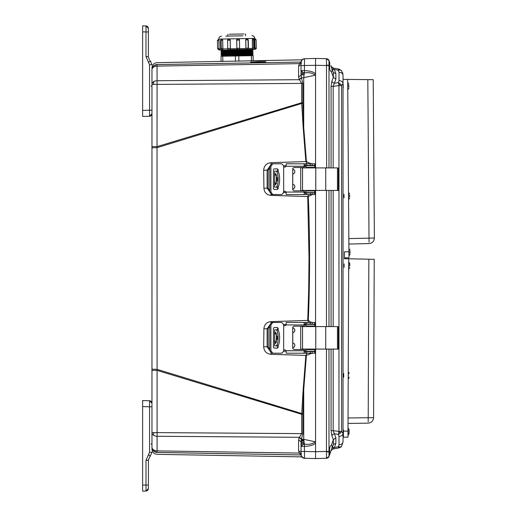 <?xml version="1.0" encoding="UTF-8"?>
<svg xmlns="http://www.w3.org/2000/svg" width="517" height="517" viewBox="0 0 517 517"><rect width="100%" height="100%" fill="white"/><g stroke="black" fill="none" stroke-linecap="round" stroke-linejoin="round"><path stroke-width="0.78" d="M174.849 452.756L157.026 452.446C157.103 454.979 157.103 454.979 157.026 452.446L301.03 454.934L157.084 452.42A5.215 5.215 0 0 1 151.959 447.205A5.215 3.69 0 0 0 154.131 450.204A5.215 3.69 0 0 0 157.084 450.895L157.084 370.379L151.959 370.379L151.959 432.58L301.682 433.627L301.682 414.272L157.084 370.379L157.032 147.662L151.959 147.843L151.959 370.379M151.959 69.795A5.215 5.215 0 0 1 157.084 64.58A5.215 5.215 0 0 0 154.131 65.562A5.215 2.63 -125.7 0 0 153.452 67.21A5.215 3.69 180 0 0 151.959 69.795L151.959 84.42A5.215 3.69 0 0 1 154.131 81.427A5.215 3.69 0 0 1 157.084 80.73L157.026 64.554C157.103 62.021 157.103 62.021 157.026 64.554A5.215 5.209 -0 0 0 151.959 69.763L151.959 69.039M301.773 456.899L303.841 458.198M303.899 458.211L306.31 458.321M302.018 59.817L157.084 62.654C153.963 63.009 152.256 64.748 151.959 67.869M302.031 70.642L302.031 70.642A3.567 2.559 90 0 0 302.374 72.419L301.023 70.635L304.494 70.642C310.194 70.881 313.884 71.986 315.57 73.95L315.57 167.909L315.57 65.297L315.57 73.95L315.189 75.23L303.725 77.666L304.384 72.903L302.374 72.419M151.959 147.843L151.959 146.621L157.084 146.621L301.682 102.728L301.682 83.373L299.22 79.411L301.392 77.666L301.023 70.635L301.023 75.269L298.593 77.014L298.593 66.325L299.375 63.623L301.392 63.268M315.57 60.418L315.57 58.434L304.494 58.725L302.199 59.642M328.98 451.419L328.98 349.143L326.473 349.227L326.473 451.419L328.98 451.419L328.98 456.466L329.717 454.456L329.717 451.703L326.479 451.897L326.473 458.282L315.57 458.566L315.57 349.091L315.57 451.703L301.023 451.412L301.023 454.708L301.023 441.731L298.593 439.986L299.22 437.589L301.392 439.334L301.023 446.352L301.993 444.807L304.384 444.097L303.725 439.334L315.189 441.77C312.707 443.961 309.101 444.736 304.384 444.097L304.494 458.275C302.38 458.023 301.217 456.834 301.023 454.708L301.023 454.734M301.023 441.725L301.023 446.358L304.494 446.358C310.064 446.165 313.754 445.059 315.57 443.037L315.189 441.77M302.018 457.183L301.023 454.708C301.237 456.815 302.393 458.004 304.494 458.275L301.747 456.866L304.494 458.275L315.57 458.566L305.495 458.301M301.198 455.813L301.437 456.375M250.713 62.383L257.673 61.891C268.375 61.781 268.375 61.93 257.673 62.324L250.713 62.143M257.673 61.891C268.375 61.781 268.375 61.93 257.673 62.324M257.673 60.961C269.163 60.728 269.163 60.709 257.673 60.903L250.713 61.025M301.217 440.064L303.802 440.109M151.959 447.205L151.959 432.58A5.215 3.69 180 0 0 153.452 435.165A5.215 2.63 -54.3 0 1 154.131 432.58M151.959 146.621L151.959 84.42L153.452 84.42A5.215 3.722 -90 0 1 154.131 81.427M151.959 69.019L151.959 69.763M151.959 448.355L151.959 447.981L151.959 448.355M301.03 454.947L157.026 452.446A5.215 5.209 180 0 1 151.959 447.237L151.959 447.237M152.276 68.005L152.121 68.502A5.215 5.215 0 0 1 157.084 64.58L301.03 62.066L157.084 64.58L154.053 65.614M151.959 369.157L157.032 369.338L301.715 413.542L301.682 414.272L302.846 414.272L302.846 433.627L301.392 439.334L303.725 439.334L303.725 389.521L303.182 389.469L301.715 413.542L302.852 413.6L302.846 414.272M154.131 450.204L153.452 450.863A5.215 5.215 0 0 0 157.084 452.42L157.084 450.895L299.22 453.086L301.482 453.907M301.482 63.093L299.22 63.914M266.578 62.654L157.026 64.554M158.04 64.535L224.869 63.378M249.297 62.951L250.713 62.925M299.22 79.411L298.593 77.014M302.846 102.728L301.682 102.728L301.715 103.458L157.032 147.662L157.084 80.73L299.375 79.702L301.482 77.957L302.846 83.373L302.852 103.4L303.725 127.479L306.407 161.55L270.921 162.681C266.455 163.243 264.038 165.77 263.67 170.261L263.909 188.227C264.368 192.576 266.701 194.954 270.908 195.361L307.738 196.576L309.017 257.828L308.688 289.908L307.738 320.424L270.908 321.639C266.701 322.046 264.368 324.424 263.909 328.773L263.67 346.739C264.032 351.23 266.449 353.757 270.921 354.319L305.857 355.412L303.182 389.469M302.852 103.4L301.715 103.458L303.182 127.531L305.857 161.588L307.137 163.792M299.22 453.086L301.392 453.732L299.22 453.086L298.593 450.675L298.593 439.986M299.22 437.589L301.682 433.627L302.846 433.627M301.023 454.65L299.375 453.377M153.452 67.21A5.215 3.69 180 0 1 157.084 66.105L299.375 63.623L301.023 62.35L301.023 63.901M298.593 66.325L301.023 64.58L301.023 65.588L301.023 62.292C301.217 60.166 302.38 58.977 304.494 58.725L304.384 72.903C309.108 72.264 312.707 73.039 315.189 75.23M311.971 353.208L306.407 355.45L305.857 355.412L307.137 353.208M306.407 355.45L303.725 389.521L302.852 413.6M283.439 351.146L286.134 351.217M263.67 346.739L267.121 346.81L269.771 350.584M263.909 328.773L267.134 328.831L267.121 346.81L268.207 346.81L268.142 328.831L267.134 328.831L269.771 325.103M270.908 321.639L270.94 322.64M312.32 194.541L308.287 196.531C309.948 233.871 310.019 281.384 308.287 320.43L307.738 320.424L308.694 322.459M286.134 324.469L283.445 324.547M308.287 196.531L307.738 196.576L308.694 194.541M283.445 192.453L286.134 192.531M270.908 195.361L270.94 194.36M263.909 188.227L267.134 188.169L269.771 191.897M263.67 170.261L267.121 170.19L267.134 188.169L268.142 188.169L268.207 170.19L267.121 170.19L269.771 166.416M286.134 165.783L283.439 165.854M303.182 127.531L303.725 127.479L303.725 77.666L301.482 77.957M301.023 452.42L298.593 450.675M315.952 58.427L315.57 58.434L315.57 65.297L301.023 65.588L301.023 75.269M315.57 190.418L315.57 326.582L315.57 190.418M315.57 351.476L314.827 352.096M312.714 351.56L314.336 351.289M314.931 351.108L315.299 350.778L315.57 351.398M310.032 353.208L310.11 353.622M314.827 323.474L315.57 324.114L315.299 324.792L314.918 324.469M314.685 324.385L313.399 324.107M308.287 320.43L311.189 322.459M315.57 192.899L314.827 193.526M311.247 322.188L312.32 322.459M313.399 192.893L314.685 192.615M314.918 192.537L315.299 192.208L315.57 192.835M314.827 164.904L315.57 165.53L315.299 166.222L314.931 165.892M314.336 165.711L312.714 165.44M306.407 161.55L310.11 163.378L310.032 163.792M310.11 163.378L311.971 163.792M301.482 439.043L299.375 437.298L157.084 436.27A5.215 3.69 180 0 1 153.452 435.165M305.495 58.699L304.507 58.725M302.329 59.533L301.023 62.292C301.217 60.166 302.38 58.977 304.494 58.725L302.329 59.533A3.567 1.648 50.7 0 0 302.316 59.539L302.212 59.629M301.553 60.418L301.327 60.851M301.101 440.697L303.873 440.684L301.101 440.697M339.023 80.607L338.357 82.642L340.296 83.832L341.601 85.551L338.965 85.557L338.965 431.443L341.601 431.449L343.029 433.485L343.029 75.165C342.777 73.446 341.44 72.483 339.023 72.27L339.023 80.607C341.44 80.826 342.777 81.796 343.029 83.515L341.601 85.551L341.601 431.449L340.296 433.168L338.357 434.358L339.023 436.393L339.023 444.73C341.44 444.517 342.777 443.554 343.029 441.835L343.029 433.485C342.777 435.204 341.44 436.174 339.023 436.393M335.869 79.198L333.362 77.259L333.362 72.561L335.869 73.563L335.869 79.198L334.389 83.198L338.357 82.642L338.965 85.557L333.174 86.358L334.389 83.198A2.747 1.894 20.3 0 1 331.882 81.253L331.074 86.358L333.174 86.358L333.174 167.909M333.174 349.091L333.174 430.642L338.965 431.443L338.357 434.358L334.389 433.802L333.174 430.642L331.074 430.642L331.074 349.091M339.023 444.73L338.357 446.791L338.7 447.657A4.117 3.761 -27.9 0 0 340.354 447.005L338.965 447.935L333.174 448.956L338.965 447.935L341.621 446.268L343.029 441.835M338.532 447.283L338.364 446.798M338.984 69.065L341.601 70.726L338.984 69.065L333.174 68.044L338.965 69.065L338.7 69.343A4.117 3.761 27.9 0 1 340.354 69.995L338.357 70.209L339.023 72.27M338.7 69.343L338.357 70.209L334.389 69.511L331.074 66.279L333.174 68.044L331.908 67.462M343.462 429.95L343.443 433.382M343.185 84.568L343.21 88M344.012 194.269L344.025 197.921M344.128 263.87L344.148 267.373M343.715 373.552L343.689 377.203M331.397 445.324L331.313 445.324C330.234 445.686 329.665 447.263 329.607 450.055L329.717 451.703M330.531 452.22L330.285 452.879M329.988 453.706L329.607 454.747M333.614 73.401L331.326 66.964C332.341 69.834 332.341 71.404 331.332 71.682L331.455 71.669M332.101 70.189L331.836 68.567M333.362 72.561L331.048 66.215M329.717 65.297L329.717 62.544L328.98 60.534L328.98 65.297L329.717 65.297L329.607 66.945C329.665 69.737 330.234 71.314 331.313 71.676L333.362 77.259L331.882 81.253M328.734 60.024L329.62 62.279M315.57 453.428L315.57 454.01M343.036 82.151L343.029 83.515M340.354 69.995L341.601 70.726L343.029 75.165M342.861 73.588L342.681 72.897M331.352 449.945L331.882 448.491A2.747 1.868 20 0 1 334.389 447.489L338.357 446.791L340.354 447.005M331.074 450.721L334.389 447.489L335.869 443.437L335.869 437.802L334.389 433.802A2.747 1.894 159.7 0 0 331.882 435.747L331.074 430.642M340.276 447.47L341.356 446.578M335.869 443.437L333.362 444.439L333.362 439.741L335.869 437.802M331.882 435.747L333.362 439.741L331.332 445.318C332.341 445.596 332.341 447.166 331.326 450.036L333.523 444.129M332.463 70.099L331.882 68.509A2.747 1.868 160 0 0 334.389 69.511L335.869 73.563M331.332 450.016L333.362 444.439L331.332 450.016M329.303 455.58L331.326 450.036M331.869 68.47L331.63 67.817M331.423 67.249L331.882 68.509M326.809 167.909L328.98 167.857L328.98 65.297L326.479 65.103L326.634 167.909M326.634 326.582L328.98 326.524L328.98 190.476L326.634 190.418M326.479 458.262L328.98 456.466A2.747 2.747 0 0 1 326.473 458.282C330.098 456.763 328.734 456.013 328.98 456.466L328.98 456.466A2.747 2.747 0 0 1 326.473 458.282M315.57 456.582L315.57 451.703L326.473 451.419L326.479 451.897M315.57 63.145L315.57 58.434L326.473 58.718L328.98 60.528A2.747 2.747 0 0 0 326.473 58.718L328.98 60.534A2.747 2.747 0 0 0 326.473 58.718L328.98 60.528L329.303 61.413M326.479 58.738L326.479 65.103M326.809 326.582L326.473 326.44L326.473 190.56L326.809 190.418M315.57 456.53L315.57 455.619M315.57 61.381L315.57 60.47M315.57 444.387L315.57 444.872M301.812 190.418L338.383 190.418L337.472 190.418L337.472 167.909L325.742 167.909L325.742 190.418M301.812 167.909L325.742 167.909M283.387 165.44L281.739 163.792L283.387 165.44L283.665 166.539L283.665 191.794A1.37 1.37 90 0 1 286.017 192.065L286.198 194.541L304.959 194.541L304.164 194.411L304.119 190.831L294.367 190.831A1.648 1.648 90 0 1 292.719 189.183L292.719 169.143A1.648 1.648 90 0 1 294.367 167.502L304.164 167.502L304.164 163.921L304.959 163.792L305.502 163.792L305.502 165.44L304.164 165.989M303.641 194.541L301.812 194.541M277.687 171.457L277.687 169.692L276.905 168.872M276.905 189.461L277.687 188.634L277.687 186.876M284.783 191.245A1.37 1.37 -90 0 0 283.71 191.794L283.432 192.893L281.784 194.541L271.677 194.541L269.771 192.065L269.771 166.261L271.677 163.792L281.739 163.792M283.432 165.44L283.71 166.539A1.37 1.37 -90 0 0 284.783 167.088A1.37 1.37 90 0 1 283.665 166.539M277.687 188.634L278.152 188.634L277.37 189.461L274.126 189.461L273.428 188.634L273.428 169.692L274.126 168.872L277.37 168.872L278.152 169.692L277.687 169.692M278.152 188.634L278.152 186.256M278.152 172.071L278.152 169.692M272.814 194.541L270.902 192.065L270.902 166.261L272.814 163.792M283.665 191.794L283.387 192.893L281.739 194.541M294.412 167.502A1.648 1.648 -90 0 0 292.764 169.143L292.764 189.183A1.648 1.648 -90 0 0 294.412 190.831M304.164 194.411L304.119 190.831M304.959 165.44L304.164 165.44M304.959 163.792L286.198 163.792L286.017 166.261A1.37 1.37 90 0 1 284.764 167.088M304.784 192.893L305.502 192.893L305.502 194.541L314.827 194.541L314.827 192.893L305.502 192.893M304.164 192.343L304.959 192.893M304.164 163.921L304.119 167.502M305.502 165.44L314.827 165.44L314.827 163.792L305.502 163.792M314.827 192.893L314.827 194.541M305.502 194.541L304.959 194.541M306.006 192.615L306.006 190.967L306.006 192.615L314.905 192.615L314.969 190.418M306.006 190.967L314.905 190.967L314.924 190.418M276.459 183.709L276.272 181.952M277.293 179.166L275.503 184.795L274.624 180.989L274.643 176.375L275.503 173.538L277.293 179.166M276.285 182.314L276.459 174.623M303.524 167.502A1.648 1.648 90 0 1 304.61 167.909M304.61 190.418A1.648 1.648 90 0 1 303.524 190.831M292.764 169.214A2.43 2.43 90 0 1 292.764 174.022M292.764 184.31A2.43 2.43 90 0 1 292.764 189.119M304.571 190.418A1.648 1.648 90 0 1 303.479 190.831M314.969 167.909L314.905 165.711L306.006 165.711L306.006 167.359L306.006 165.711M306.006 167.359L314.905 167.359L314.924 167.909M294.367 167.502L303.479 167.502A1.648 1.648 90 0 1 304.571 167.909M276.175 187.264L277.687 187.264M277.687 171.069L276.175 171.069M276.272 176.446L276.285 176.013M277.015 187.264C280.453 187.845 280.466 170.5 277.015 171.069M275.503 187.264C279.006 187.839 279.018 170.507 275.503 171.069M301.812 349.091L338.383 349.091L337.472 349.091L337.472 326.582L325.742 326.582L325.742 349.091M301.812 326.582L325.742 326.582M283.387 324.107L281.739 322.459L283.387 324.107L283.665 325.206L283.665 350.461A1.37 1.37 90 0 1 286.017 350.739L286.198 353.208L304.959 353.208L304.164 353.079L304.119 349.498L294.367 349.498A1.648 1.648 90 0 1 292.719 347.857L292.719 327.817A1.648 1.648 90 0 1 294.367 326.169L304.164 326.169L304.164 322.589L304.959 322.459L305.502 322.459L305.502 324.107L304.164 324.657M303.55 353.208L301.812 353.208M277.687 330.124L277.687 328.366L276.905 327.539M276.905 348.128L277.687 347.308L277.687 345.543M284.783 349.912A1.37 1.37 -90 0 0 283.71 350.461L283.432 351.56L281.784 353.208L271.677 353.208L269.771 350.739L269.771 324.935L271.677 322.459L281.739 322.459M283.432 324.107L283.71 325.206A1.37 1.37 -90 0 0 284.783 325.755A1.37 1.37 90 0 1 283.665 325.206M277.687 347.308L278.152 347.308L277.37 348.128L274.126 348.128L273.428 347.308L273.428 328.366L274.126 327.539L277.37 327.539L278.152 328.366L277.687 328.366M278.152 347.308L278.152 344.929M278.152 330.744L278.152 328.366M272.814 353.208L270.902 350.739L270.902 324.935L272.814 322.459M283.665 350.461L283.387 351.56L281.739 353.208M294.412 326.169A1.648 1.648 -90 0 0 292.764 327.817L292.764 347.857A1.648 1.648 -90 0 0 294.412 349.498M304.164 353.079L304.119 349.498M304.959 324.107L304.164 324.107M304.959 322.459L286.198 322.459L286.017 324.935A1.37 1.37 90 0 1 284.764 325.755M304.784 351.56L305.502 351.56L305.502 353.208L314.827 353.208L314.827 351.56L305.502 351.56M304.164 351.011L304.959 351.56M304.164 322.589L304.119 326.169M305.502 324.107L314.827 324.107L314.827 322.459L305.502 322.459M314.827 351.56L314.827 353.208M304.81 353.208L303.641 353.208M305.502 353.208L304.959 353.208M306.006 351.289L306.006 349.641L306.006 351.289L314.905 351.289L314.969 349.091M306.006 349.641L314.905 349.641L314.924 349.091M276.459 342.377L276.272 340.625M277.293 337.834L275.503 343.462L274.624 339.663L274.643 335.042L275.503 332.205L277.293 337.834M276.285 340.987L276.459 333.291M303.524 326.169A1.648 1.648 90 0 1 304.61 326.582M304.61 349.091A1.648 1.648 90 0 1 303.524 349.498M292.764 327.881A2.43 2.43 90 0 1 292.764 332.689M292.764 342.978A2.43 2.43 90 0 1 292.764 347.786M304.571 349.091A1.648 1.648 90 0 1 303.479 349.498M314.969 326.582L314.905 324.385L306.006 324.385L306.006 326.033L306.006 324.385M306.006 326.033L314.905 326.033L314.924 326.582M294.367 326.169L303.479 326.169A1.648 1.648 90 0 1 304.571 326.582M276.175 345.931L277.687 345.931M277.687 329.736L276.175 329.736M276.272 335.113L276.285 334.686M277.015 345.931C280.453 346.513 280.466 329.167 277.015 329.736M275.503 345.931C279.006 346.506 279.018 329.174 275.503 329.736M151.158 85.945L151.959 86.772L151.959 87.593M151.959 113.391L151.959 110.218L149.555 110.218L149.555 116.26C151.009 116.073 151.811 115.246 151.959 113.785L149.555 116.26L151.959 113.785M150.822 61.394L150.176 60.689L151.959 64.741L149.555 64.741L149.555 110.218L142.627 110.405L142.627 116.441L149.555 116.26M149.555 60.024L148.437 57.342M150.176 60.689L148.573 62.512L145.988 56.637L145.988 25.94C147.442 26.121 148.243 26.949 148.392 28.409L148.392 31.976L148.392 28.409L145.988 25.94L142.627 25.85L145.988 25.94L148.392 28.409M145.988 56.637L148.392 56.637L148.392 31.976L142.627 31.886L142.627 110.405M142.627 31.201L142.627 25.85M142.627 111.084L142.627 112.183M142.627 73.802L142.627 73.104M142.627 33.308L142.627 34.956M142.627 491.15L145.988 491.06L142.627 491.15L142.627 400.559L149.555 400.74L149.555 406.782L151.959 406.782L151.959 403.609M151.959 452.259L150.176 456.311L151.959 452.259L149.555 452.259L148.573 454.488L150.176 456.311L148.075 460.363M149.555 400.74C151.009 400.927 151.811 401.754 151.959 403.215L149.555 400.74L151.959 403.215M148.437 459.658L148.392 488.591L148.392 485.024L145.988 485.024L145.988 460.363L148.573 454.488M148.392 488.591L145.988 491.06L148.392 488.591C148.243 490.051 147.442 490.879 145.988 491.06L145.988 485.024L142.627 485.114L142.627 487.854L142.627 485.799M142.627 404.817L142.627 405.916M142.627 472.803L142.627 474.451M142.627 431.766L142.627 431.068M315.57 451.703L315.57 453.855M253.207 49.361L246.557 49.477M253.02 38.523L252.968 38.523A1.318 0.575 89 0 0 252.412 39.848L252.561 48.055L254.532 48.023L253.757 48.036L253.614 39.828M255.547 39.796L254.875 39.809L254.997 49.328L252.296 49.38M218.988 49.962L219.983 49.942L218.988 49.962L219.014 40.429L218.045 40.449M218.762 39.118L219.014 40.429M220.921 49.929L222.006 49.91A1.318 0.737 -91 0 1 221.25 48.604L222.872 48.572L222.73 40.365L222.788 48.579A1.318 0.737 89 0 1 222.071 49.903M230.207 40.236L230.349 48.443L230.162 40.236A1.318 1.183 89 0 0 228.953 38.943L230.207 40.236L227.558 40.281L227.7 48.488L230.311 48.443A1.318 1.183 89 0 1 229.147 49.781M239.468 40.074L239.61 48.281L239.461 40.074C239.791 39.738 239.345 39.311 238.124 38.781L238.014 38.781A1.318 1.312 89 0 0 236.721 40.126L238.124 38.781A1.318 1.312 -91 0 1 239.461 40.074L236.715 40.126L236.87 48.333L239.61 48.281A1.318 1.312 -91 0 1 238.311 49.626L253.931 49.348L254.913 48.016L255.689 48.003M246.842 38.626A1.318 1.092 89 0 0 245.775 39.964L246.939 38.626A1.318 1.092 -91 0 1 248.044 39.925L245.775 39.964L245.918 48.171L248.186 48.133A1.318 1.092 -91 0 1 247.12 49.47L238.24 49.626M229.374 34.238L244.005 33.986M225.729 36.125L242.887 35.828M246.816 38.626L248.283 39.919L248.425 48.126L247.132 49.47M248.38 48.488L252.496 48.417L252.561 48.055A1.318 0.575 89 0 0 253.156 49.361M253.782 39.828L252.328 39.854L252.47 48.055M252.328 39.854L252.923 38.523M254.752 38.491L254.913 48.016M254.732 48.378L254.745 38.368C254.558 36.701 253.627 35.802 251.953 35.673M221.703 50.976L221.709 51.319L252.264 50.782L252.257 50.44L221.703 50.976L220.933 50.595L253.013 50.033L252.238 49.315M221.722 52.107L221.728 52.443L252.283 51.913L252.283 51.571L221.722 52.107L220.953 51.726L253.033 51.164L252.264 50.782M221.741 53.232L221.748 53.574L252.302 53.038L252.302 52.702L221.741 53.232L220.972 52.85L253.059 52.295L252.283 51.913M221.761 54.363L221.767 54.705L252.328 54.169L252.322 53.826L221.761 54.363L220.992 53.981L253.078 53.419L252.302 53.038M221.78 55.493L221.787 55.83L252.348 55.3L252.341 54.957L221.78 55.493L221.011 55.112L253.097 54.55L252.328 54.169M235.448 61.29L235.358 55.991L222.743 56.211L222.833 61.51M235.358 55.991L238.789 55.926L238.88 61.226M251.495 61.006L251.398 55.707L238.789 55.926M251.398 55.707L253.117 55.681L253.207 60.98M221.121 61.536L221.024 56.237L222.743 56.211M222.846 49.891L219.99 49.942L219.156 48.999L220.701 48.966M236.915 48.688L238.13 49.626L229.587 49.774L230.311 48.798L236.915 48.688L236.87 48.333A1.318 1.312 89 0 0 238.201 49.626M219.156 48.637L219.156 48.999M221.793 39.066L221.883 39.066A1.318 0.737 89 0 1 222.646 40.371L220.5 40.404L221.793 39.066L222.73 40.365M222.872 48.572L222.846 48.934L227.758 48.844M230.349 48.443L230.311 48.798M236.715 40.126L236.857 48.333M239.565 48.637L245.911 48.527L245.918 48.171A1.318 1.092 89 0 0 247.029 49.47M245.717 39.964L245.859 48.171M218.84 39.118L219.059 48.643L217.586 48.669L218.93 49.962M245.911 48.527L246.46 49.483M222.905 49.891L222.846 48.934M254.487 48.378L254.92 48.462L253.976 49.348M252.496 48.417L252.251 49.38M368.194 421.794L368.847 259.211L374.237 259.327L373.571 417.691L348.038 417.962M347.986 431.139L343.456 431.12L343.43 437.156L347.96 437.175L347.986 431.139L348.71 258.746L344.18 258.726M368.847 259.211L348.71 258.771M373.571 417.691C373.196 421.038 371.387 422.861 368.156 423.158L348.019 423.423M371.322 422.098L370.198 422.732M348.135 428.089L349.091 429.633L349.072 433.02M349.085 430.732L349.085 430.357M348.135 428.645L348.103 435.282L349.072 433.75L349.078 432.651M349.776 266.068L349.789 263.554L349.776 266.068M369.048 242.202L367.813 79.618L373.209 79.676L374.373 238.033L348.846 238.602M348.943 251.779L344.412 251.811L344.458 257.847L348.988 257.815L347.676 79.385L343.146 79.424M367.813 79.618L347.676 79.418M374.373 238.033C374.037 241.387 372.253 243.236 369.022 243.565L348.891 244.063M372.175 242.467L371.057 243.113M350.041 251.359L350.054 253.278M349.628 195.083L349.641 197.003M348.82 85.279L348.833 87.205M301.993 444.807L301.993 444.807A3.567 2.003 56.1 0 0 302.329 446.358M301.269 439.825L303.776 439.864L301.269 439.825M304.106 74.538L301.023 74.571L304.099 74.59M302.846 83.373L153.452 84.42M270.921 354.319L270.96 353.04M270.921 162.681L270.96 163.96M315.299 350.778L314.788 350.765M306.006 350.552L304.164 350.507M285.332 350.035L284.298 350.009M269.771 349.363L268.207 346.81M268.142 328.831L269.771 326.188M284.098 325.561L285.526 325.523M304.164 325.064L306.006 325.019M314.788 324.805L315.299 324.792M315.299 192.208L314.788 192.195M306.006 191.981L304.164 191.936M285.526 191.477L284.098 191.439M269.771 190.812L268.142 188.169M268.207 170.19L269.771 167.637M284.298 166.991L285.332 166.965M304.164 166.493L306.006 166.448M314.788 166.235L315.299 166.222M301.023 443.592L304.3 443.625M304.3 73.375L301.023 73.408M304.099 442.41L301.023 442.41L304.106 442.462M301.068 440.943L303.899 440.93L301.068 440.943M301.023 442.171L304.067 442.171M304.067 74.829L301.023 74.829M340.296 83.832A4.117 0.485 131.9 0 1 338.958 85.486M340.296 433.168A4.117 0.485 -131.9 0 0 338.958 431.514M333.174 326.582L333.174 190.418M331.074 326.582L331.074 190.418M331.074 167.909L331.074 86.358M328.98 349.091L330.977 349.091M330.977 167.909L328.98 167.909M330.977 326.582L328.98 326.582M328.98 190.418L330.977 190.418M328.98 65.581L315.57 65.297M315.771 167.909L315.771 190.418M302.529 167.909L302.529 190.418M270.902 192.065L269.771 192.065M269.771 166.261L270.902 166.261M304.119 166.261L286.017 166.261M286.017 192.065L304.119 192.065M314.827 163.792L314.827 165.44M314.724 163.792L314.724 165.44M312.19 163.792L312.19 165.44M310.271 163.792L310.271 165.44M306.814 163.792L306.814 165.44M306.814 194.541L306.814 192.893M310.271 194.541L310.271 192.893M312.19 194.541L312.19 192.893M314.724 194.541L314.724 192.893M314.788 167.359L314.788 165.711M314.788 192.615L314.788 190.967M277.202 177.538L277.202 180.788M274.643 171.069L274.643 176.375M274.643 181.958L274.643 187.264M315.771 326.582L315.771 349.091M302.529 326.582L302.529 349.091M270.902 350.739L269.771 350.739M269.771 324.935L270.902 324.935M304.119 324.935L286.017 324.935M286.017 350.739L304.119 350.739M314.827 322.459L314.827 324.107M314.724 322.459L314.724 324.107M312.19 322.459L312.19 324.107M310.271 322.459L310.271 324.107M306.814 322.459L306.814 324.107M306.814 353.208L306.814 351.56M310.271 353.208L310.271 351.56M312.19 353.208L312.19 351.56M314.724 353.208L314.724 351.56M314.788 326.033L314.788 324.385M314.788 351.289L314.788 349.641M277.202 336.212L277.202 339.462M274.643 329.736L274.643 335.042M274.643 340.625L274.643 345.931M148.573 62.512L149.555 64.741M142.627 406.595L149.555 406.782L149.555 452.259M145.988 460.363L148.392 460.363M218.187 48.656L217.586 48.669L217.444 40.462L218.736 39.118M218.794 39.118L254.745 38.368M221.683 49.845L221.683 50.188L252.244 49.651M248.044 39.925L248.186 48.133M221.987 49.91L220.643 48.611L220.5 40.404L221.102 40.397L221.25 48.604M228.857 38.943A1.318 1.183 -91 0 0 227.693 40.281M227.835 48.488A1.318 1.183 -91 0 0 229.044 49.787C227.823 49.251 227.377 48.824 227.7 48.488L227.558 40.281L228.85 38.943M221.819 39.066A1.318 0.737 -91 0 0 221.102 40.397M348.103 435.282L348.109 434.732M348.374 372.091L348.342 378.735M348.833 262.1L348.807 269.111M349.104 255.004L349.059 248.729L350.028 250.26M349.065 249.653L348.923 248.729M348.652 193.481L348.691 198.625M347.883 88.898L347.838 82.655L348.813 84.187M347.844 83.599L347.702 82.655M151.959 112.04L151.959 111.2M151.959 420.864L151.959 420.024M302.361 456.879L157.084 454.346C153.963 453.991 152.256 452.252 151.959 449.131M153.652 451.05L157.084 452.42C154.551 452.226 152.896 450.914 152.121 448.498M157.084 64.58C154.551 64.774 152.896 66.086 152.121 68.502M312.714 58.511L304.494 58.725L302.102 59.733M302.051 457.215L304.494 458.275M315.952 458.573L316.507 458.547M304.868 458.288L311.253 458.45M311.751 458.463L312.772 458.495M314.62 58.46L314.026 58.473M316.507 58.453L315.603 58.434M311.751 58.537L311.344 58.544M308.798 58.615L308.41 58.621M345.214 257.847L345.214 258.726L345.214 257.847M341.569 446.339L343.094 441.77M343.094 75.23L341.569 70.661M333.174 68.044L331.875 67.43M330.919 65.601L331.067 66.266M326.473 58.718C328.224 59.377 329.058 59.978 328.98 60.534M338.383 190.418L338.383 167.909M300.713 190.418L300.713 167.909M274.624 171.069L274.624 177.337M274.624 180.989L274.624 187.264M338.383 349.091L338.383 326.582M300.713 349.091L300.713 326.582M274.624 329.736L274.624 336.011M274.624 339.663L274.624 345.931M151.959 448.174L151.959 447.496M151.158 443.909L151.959 444.736M253.046 38.523L254.383 39.815L254.532 48.023C254.868 48.346 254.435 48.792 253.233 49.361M254.803 38.491L256.148 39.783L256.29 47.991C256.626 48.32 256.193 48.766 254.997 49.328M239.61 48.281C239.946 48.611 239.513 49.057 238.311 49.626M245.517 35.783L245.485 33.96M252.257 50.44L253.013 50.033M252.283 51.571L253.033 51.164M252.302 52.702L253.059 52.295M252.322 53.826L253.078 53.419M252.341 54.957L253.097 54.55M252.348 55.3L253.117 55.681M221.787 55.83L221.03 56.237M221.767 54.705L221.011 55.112M221.748 53.574L220.992 53.981M221.728 52.443L220.972 52.85M221.709 51.319L220.953 51.726M221.683 50.188L220.933 50.595M218.794 38.995C218.924 37.327 219.822 36.397 221.489 36.203M227.926 36.093L227.894 34.264M348.206 379.006L349.311 377.475M348.232 371.813L349.324 373.358M348.671 269.202L349.77 267.67M348.697 262.009L349.789 263.554M348.975 255.921L350.061 254.377M348.561 199.646L349.647 198.101M348.51 192.46L349.615 193.985M347.754 89.848L348.839 88.304"/></g></svg>
